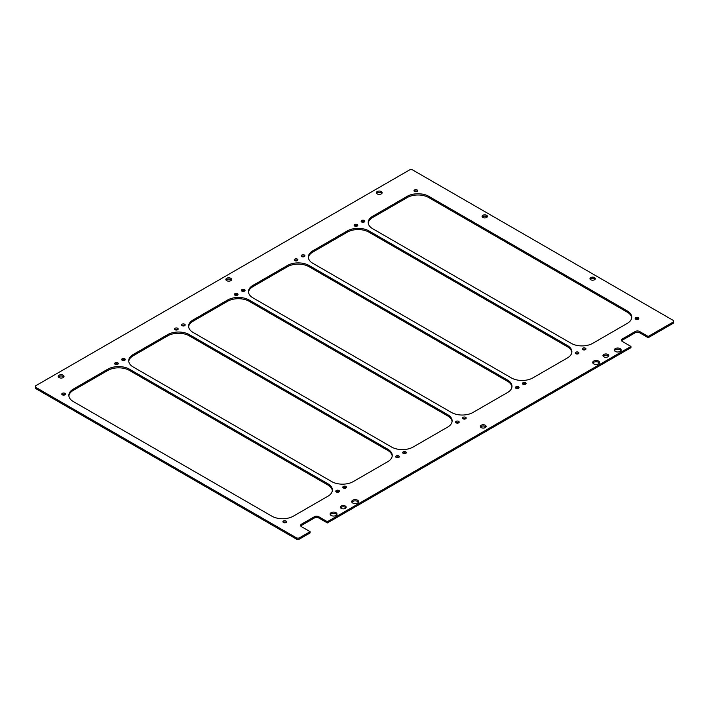 <?xml version="1.0" encoding="UTF-8"?>
<svg xmlns="http://www.w3.org/2000/svg" width="709" height="709" viewBox="0 0 709 709"><rect width="100%" height="100%" fill="white"/><g stroke="black" fill="none" stroke-linecap="round" stroke-linejoin="round"><path stroke-width="1.06" d="M296.841 539.327L35.45 388.417L35.45 387.167L296.841 538.078L296.841 539.327L298.994 539.327L310.108 532.911L310.108 531.661L301.476 526.681A3.049 1.764 180 0 1 300.581 525.44A3.049 1.764 180 0 1 301.476 524.19L314.424 516.719A3.049 1.764 0 0 1 318.74 516.719L318.74 517.96L327.372 522.941L630.939 347.676L630.939 346.435L327.372 521.7L318.74 516.719M318.74 517.96A3.049 1.764 180 0 0 314.424 517.96L301.476 525.44A3.049 1.764 0 0 0 300.784 526.06M630.939 346.435L622.307 341.454A3.049 1.764 180 0 1 621.412 340.205A3.049 1.764 180 0 1 622.307 338.964L635.255 331.484A3.049 1.764 180 0 1 639.571 331.484L648.194 336.465L648.194 337.714L639.571 332.734A3.049 1.764 0 0 0 635.255 332.734L622.307 340.205A3.049 1.764 0 0 0 621.607 340.825M35.45 387.167L35.45 385.918L410.006 169.673L412.159 169.673L673.55 320.583L673.55 321.833L648.194 336.465M310.108 531.661L298.994 538.078L296.841 538.078M226.703 280.675A2.898 1.675 180 0 1 225.852 279.488A2.898 1.675 180 0 1 228.75 277.813A2.898 1.675 180 0 1 231.648 279.488A2.898 1.675 180 0 1 229.858 281.039A2.898 1.675 180 0 1 226.703 280.675M481.189 427.598A2.898 1.675 180 0 1 480.339 426.41A2.898 1.675 180 0 1 483.237 424.744A2.898 1.675 180 0 1 486.135 426.41A2.898 1.675 180 0 1 484.344 427.961A2.898 1.675 180 0 1 481.189 427.598M354.66 226.038A1.835 1.055 180 0 1 354.128 225.294A1.835 1.055 180 0 1 355.953 224.239A1.835 1.055 180 0 1 357.788 225.294A1.835 1.055 180 0 1 356.654 226.268A1.835 1.055 180 0 1 354.66 226.038M372.677 228.723A15.252 8.809 180 0 1 368.21 222.493A15.252 8.809 180 0 1 372.677 216.263L407.196 196.331A15.252 8.809 180 0 1 428.777 196.331L627.27 310.932A15.252 8.809 180 0 1 631.737 317.162A15.252 8.809 180 0 1 627.27 323.393L592.751 343.324A15.252 8.809 180 0 1 571.17 343.324L372.677 228.723M175.043 329.738A1.835 1.055 180 0 1 174.511 328.994A1.835 1.055 180 0 1 176.337 327.939A1.835 1.055 180 0 1 178.172 328.994A1.835 1.055 180 0 1 177.037 329.969A1.835 1.055 180 0 1 175.043 329.738M283.458 522.506A1.835 1.055 180 0 1 282.926 521.762A1.835 1.055 180 0 1 284.761 520.707A1.835 1.055 180 0 1 286.587 521.762A1.835 1.055 180 0 1 285.461 522.737A1.835 1.055 180 0 1 283.458 522.506M403.208 453.37A1.835 1.055 180 0 1 402.668 452.626A1.835 1.055 180 0 1 404.502 451.571A1.835 1.055 180 0 1 406.337 452.626A1.835 1.055 180 0 1 405.202 453.6A1.835 1.055 180 0 1 403.208 453.37M294.793 260.611A1.835 1.055 180 0 1 294.253 259.857A1.835 1.055 180 0 1 296.087 258.803A1.835 1.055 180 0 1 297.913 259.857A1.835 1.055 180 0 1 296.787 260.841A1.835 1.055 180 0 1 294.793 260.611M414.535 191.474A1.835 1.055 180 0 1 413.994 190.73A1.835 1.055 180 0 1 415.828 189.666A1.835 1.055 180 0 1 417.663 190.73A1.835 1.055 180 0 1 416.529 191.705A1.835 1.055 180 0 1 414.535 191.474M312.802 263.287A15.252 8.809 180 0 1 308.335 257.057A15.252 8.809 180 0 1 312.802 250.826L347.33 230.904A15.252 8.809 180 0 1 368.902 230.904L567.395 345.496A15.252 8.809 180 0 1 571.871 351.726A15.252 8.809 180 0 1 567.395 357.956L532.876 377.888A15.252 8.809 180 0 1 511.304 377.888L312.802 263.287M182.053 325.697A1.835 1.055 180 0 1 181.522 324.944A1.835 1.055 180 0 1 183.347 323.889A1.835 1.055 180 0 1 185.182 324.944A1.835 1.055 180 0 1 184.048 325.927A1.835 1.055 180 0 1 182.053 325.697M252.936 297.851A15.252 8.809 180 0 1 248.46 291.629A15.252 8.809 180 0 1 252.936 285.399L287.455 265.467A15.252 8.809 180 0 1 309.027 265.467L507.529 380.068A15.252 8.809 180 0 1 511.995 386.299A15.252 8.809 180 0 1 507.529 392.52L473 412.452A15.252 8.809 180 0 1 451.429 412.452L252.936 297.851M327.904 483.768A15.252 8.809 180 0 1 332.379 489.999A15.252 8.809 180 0 1 327.904 496.229L293.384 516.152A15.252 8.809 180 0 1 271.813 516.152L73.319 401.551A15.252 8.809 180 0 1 68.844 395.33A15.252 8.809 180 0 1 73.319 389.099L107.839 369.167A15.252 8.809 180 0 1 129.41 369.167L327.904 483.768L327.904 485.018A15.252 8.809 180 0 1 332.335 490.619M62.312 394.824A1.835 1.055 180 0 1 61.772 394.08A1.835 1.055 180 0 1 63.606 393.025A1.835 1.055 180 0 1 65.441 394.08A1.835 1.055 180 0 1 64.306 395.055A1.835 1.055 180 0 1 62.312 394.824M193.061 332.424A15.252 8.809 180 0 1 188.594 326.193A15.252 8.809 180 0 1 193.061 319.963L227.58 300.031A15.252 8.809 180 0 1 249.16 300.031L447.654 414.632A15.252 8.809 180 0 1 452.12 420.862A15.252 8.809 180 0 1 447.654 427.093L413.134 447.024A15.252 8.809 180 0 1 391.554 447.024L193.061 332.424M361.67 221.997A1.835 1.055 180 0 1 361.138 221.243A1.835 1.055 180 0 1 362.973 220.189A1.835 1.055 180 0 1 364.798 221.243A1.835 1.055 180 0 1 363.673 222.218A1.835 1.055 180 0 1 361.67 221.997M241.929 291.124A1.835 1.055 180 0 1 241.397 290.38A1.835 1.055 180 0 1 243.222 289.325A1.835 1.055 180 0 1 245.057 290.38A1.835 1.055 180 0 1 243.923 291.355A1.835 1.055 180 0 1 241.929 291.124M122.187 360.261A1.835 1.055 180 0 1 121.647 359.516A1.835 1.055 180 0 1 123.481 358.453A1.835 1.055 180 0 1 125.307 359.516A1.835 1.055 180 0 1 124.181 360.491A1.835 1.055 180 0 1 122.187 360.261M336.323 491.993A1.835 1.055 180 0 1 335.782 491.24A1.835 1.055 180 0 1 337.617 490.185A1.835 1.055 180 0 1 339.451 491.24A1.835 1.055 180 0 1 338.317 492.214A1.835 1.055 180 0 1 336.323 491.993M456.064 422.856A1.835 1.055 180 0 1 455.532 422.112A1.835 1.055 180 0 1 457.358 421.049A1.835 1.055 180 0 1 459.193 422.112A1.835 1.055 180 0 1 458.058 423.087A1.835 1.055 180 0 1 456.064 422.856M575.814 353.72A1.835 1.055 180 0 1 575.274 352.976A1.835 1.055 180 0 1 577.108 351.921A1.835 1.055 180 0 1 578.934 352.976A1.835 1.055 180 0 1 577.808 353.951A1.835 1.055 180 0 1 575.814 353.72M582.825 349.67A1.835 1.055 180 0 1 582.284 348.925A1.835 1.055 180 0 1 584.119 347.871A1.835 1.055 180 0 1 585.953 348.925A1.835 1.055 180 0 1 584.819 349.9A1.835 1.055 180 0 1 582.825 349.67M463.083 418.806A1.835 1.055 180 0 1 462.543 418.062A1.835 1.055 180 0 1 464.377 417.007A1.835 1.055 180 0 1 466.203 418.062A1.835 1.055 180 0 1 465.077 419.037A1.835 1.055 180 0 1 463.083 418.806M343.333 487.943A1.835 1.055 180 0 1 342.801 487.198A1.835 1.055 180 0 1 344.627 486.135A1.835 1.055 180 0 1 346.462 487.198A1.835 1.055 180 0 1 345.327 488.173A1.835 1.055 180 0 1 343.333 487.943M115.168 364.311A1.835 1.055 180 0 1 114.636 363.566A1.835 1.055 180 0 1 116.462 362.503A1.835 1.055 180 0 1 118.297 363.566A1.835 1.055 180 0 1 117.171 364.541A1.835 1.055 180 0 1 115.168 364.311M234.918 295.174A1.835 1.055 180 0 1 234.378 294.43A1.835 1.055 180 0 1 236.212 293.375A1.835 1.055 180 0 1 238.038 294.43A1.835 1.055 180 0 1 236.912 295.405A1.835 1.055 180 0 1 234.918 295.174M133.186 366.987A15.252 8.809 180 0 1 128.719 360.757A15.252 8.809 180 0 1 133.186 354.535L167.705 334.604A15.252 8.809 180 0 1 189.285 334.604L387.779 449.205A15.252 8.809 180 0 1 392.245 455.426A15.252 8.809 180 0 1 387.779 461.656L353.259 481.588A15.252 8.809 180 0 1 331.688 481.588L133.186 366.987M396.198 457.42A1.835 1.055 180 0 1 395.657 456.676A1.835 1.055 180 0 1 397.492 455.621A1.835 1.055 180 0 1 399.318 456.676A1.835 1.055 180 0 1 398.192 457.651A1.835 1.055 180 0 1 396.198 457.42M301.804 256.561A1.835 1.055 180 0 1 301.263 255.816A1.835 1.055 180 0 1 303.097 254.753A1.835 1.055 180 0 1 304.923 255.816A1.835 1.055 180 0 1 303.798 256.791A1.835 1.055 180 0 1 301.804 256.561M635.681 319.156A1.835 1.055 180 0 1 635.149 318.403A1.835 1.055 180 0 1 636.983 317.348A1.835 1.055 180 0 1 638.809 318.403A1.835 1.055 180 0 1 637.683 319.387A1.835 1.055 180 0 1 635.681 319.156M522.95 384.243A1.835 1.055 180 0 1 522.418 383.489A1.835 1.055 180 0 1 524.243 382.435A1.835 1.055 180 0 1 526.078 383.489A1.835 1.055 180 0 1 524.944 384.473A1.835 1.055 180 0 1 522.95 384.243M515.939 388.293A1.835 1.055 180 0 1 515.408 387.539A1.835 1.055 180 0 1 517.233 386.485A1.835 1.055 180 0 1 519.068 387.539A1.835 1.055 180 0 1 517.933 388.514A1.835 1.055 180 0 1 515.939 388.293M352.719 503.018A3.43 1.985 180 0 1 351.717 501.609A3.43 1.985 180 0 1 355.147 499.632A3.43 1.985 180 0 1 358.577 501.609A3.43 1.985 180 0 1 356.459 503.443A3.43 1.985 180 0 1 352.719 503.018M331.147 515.47A3.43 1.985 180 0 1 330.137 514.069A3.43 1.985 180 0 1 333.576 512.084A3.43 1.985 180 0 1 337.005 514.069A3.43 1.985 180 0 1 334.887 515.904A3.43 1.985 180 0 1 331.147 515.47M341.233 508.397A2.898 1.675 180 0 1 340.382 507.219A2.898 1.675 180 0 1 343.28 505.544A2.898 1.675 180 0 1 346.178 507.219A2.898 1.675 180 0 1 344.388 508.761A2.898 1.675 180 0 1 341.233 508.397M377.206 193.903A2.898 1.675 180 0 1 376.364 192.724A2.898 1.675 180 0 1 379.262 191.049A2.898 1.675 180 0 1 382.16 192.724A2.898 1.675 180 0 1 380.37 194.266A2.898 1.675 180 0 1 377.206 193.903M59.077 377.578A2.898 1.675 180 0 1 58.227 376.39A2.898 1.675 180 0 1 61.125 374.715A2.898 1.675 180 0 1 64.023 376.39A2.898 1.675 180 0 1 62.232 377.941A2.898 1.675 180 0 1 59.077 377.578M620.153 348.615A3.43 1.985 180 0 1 621.155 350.016A3.43 1.985 180 0 1 617.725 352.001A3.43 1.985 180 0 1 614.286 350.016A3.43 1.985 180 0 1 616.413 348.181A3.43 1.985 180 0 1 620.153 348.615M598.573 361.067A3.43 1.985 180 0 1 599.584 362.476A3.43 1.985 180 0 1 596.145 364.453A3.43 1.985 180 0 1 592.715 362.476A3.43 1.985 180 0 1 594.833 360.642A3.43 1.985 180 0 1 598.573 361.067M603.802 356.804A2.898 1.675 180 0 1 602.96 355.626A2.898 1.675 180 0 1 605.858 353.951A2.898 1.675 180 0 1 608.756 355.626A2.898 1.675 180 0 1 606.966 357.168A2.898 1.675 180 0 1 603.802 356.804M482.873 217.477A2.668 1.542 180 0 1 482.093 216.387A2.668 1.542 180 0 1 484.761 214.845A2.668 1.542 180 0 1 487.429 216.387A2.668 1.542 180 0 1 485.789 217.814A2.668 1.542 180 0 1 482.873 217.477M590.757 279.763A2.668 1.542 180 0 1 589.968 278.672A2.668 1.542 180 0 1 592.644 277.13A2.668 1.542 180 0 1 595.312 278.672A2.668 1.542 180 0 1 593.663 280.09A2.668 1.542 180 0 1 590.757 279.763M327.372 521.7L327.372 522.941M595.081 279.293A2.668 1.542 0 0 0 592.644 278.371A2.668 1.542 0 0 0 590.198 279.293M487.207 217.007A2.668 1.542 0 0 0 484.761 216.094A2.668 1.542 0 0 0 482.324 217.007M648.194 337.714L673.55 323.082L673.55 321.833M608.544 356.246A2.898 1.675 0 0 0 605.858 355.191A2.898 1.675 0 0 0 603.164 356.246M599.406 363.097A3.43 1.985 0 0 0 598.573 362.317A3.43 1.985 0 0 0 592.892 363.097M620.978 350.636A3.43 1.985 0 0 0 620.153 349.856A3.43 1.985 0 0 0 614.464 350.636M63.819 377.02A2.898 1.675 0 0 0 61.125 375.965A2.898 1.675 0 0 0 58.43 377.02M345.974 507.839A2.898 1.675 0 0 0 343.28 506.793A2.898 1.675 0 0 0 340.586 507.839M336.828 514.69A3.43 1.985 0 0 0 333.576 513.334A3.43 1.985 0 0 0 330.314 514.69M358.408 502.238A3.43 1.985 0 0 0 355.147 500.873A3.43 1.985 0 0 0 351.886 502.238M515.753 388.16A1.835 1.055 180 0 1 518.713 388.16M522.763 384.118A1.835 1.055 180 0 1 525.724 384.118M635.503 319.032A1.835 1.055 180 0 1 638.454 319.032M301.617 256.436A1.835 1.055 180 0 1 304.578 256.436M396.012 457.296A1.835 1.055 180 0 1 398.972 457.296M128.754 361.386A15.252 8.809 180 0 1 133.186 355.776L167.705 335.844A15.252 8.809 180 0 1 189.285 335.844L387.779 450.445A15.252 8.809 180 0 1 392.21 456.055M234.732 295.05A1.835 1.055 180 0 1 237.692 295.05M114.991 364.187A1.835 1.055 180 0 1 117.942 364.187M343.147 487.819A1.835 1.055 180 0 1 346.107 487.819M462.897 418.682A1.835 1.055 180 0 1 465.857 418.682M582.638 349.546A1.835 1.055 180 0 1 585.599 349.546M575.628 353.596A1.835 1.055 180 0 1 578.588 353.596M455.887 422.732A1.835 1.055 180 0 1 458.838 422.732M336.137 491.869A1.835 1.055 180 0 1 339.097 491.869M122.001 360.137A1.835 1.055 180 0 1 124.961 360.137M241.742 291A1.835 1.055 180 0 1 244.702 291M361.493 221.873A1.835 1.055 180 0 1 364.444 221.873M188.629 326.814A15.252 8.809 180 0 1 193.061 321.212L227.58 301.281A15.252 8.809 180 0 1 249.16 301.281L447.654 415.882A15.252 8.809 180 0 1 452.085 421.483M62.126 394.7A1.835 1.055 180 0 1 65.086 394.7M68.888 395.95A15.252 8.809 180 0 1 73.319 390.34L107.839 370.417A15.252 8.809 180 0 1 129.41 370.417L327.904 485.018M248.504 292.25A15.252 8.809 180 0 1 252.936 286.64L287.455 266.708A15.252 8.809 180 0 1 309.027 266.708L507.529 381.309A15.252 8.809 180 0 1 511.96 386.919M181.876 325.573A1.835 1.055 180 0 1 184.827 325.573M308.371 257.677A15.252 8.809 180 0 1 312.802 252.076L347.33 232.144A15.252 8.809 180 0 1 368.902 232.144L567.395 346.745A15.252 8.809 180 0 1 571.826 352.355M414.348 191.35A1.835 1.055 180 0 1 417.309 191.35M294.607 260.487A1.835 1.055 180 0 1 297.567 260.487M403.022 453.246A1.835 1.055 180 0 1 405.982 453.246M283.281 522.382A1.835 1.055 180 0 1 286.232 522.382M174.857 329.614A1.835 1.055 180 0 1 177.817 329.614M368.246 223.113A15.252 8.809 180 0 1 372.677 217.512L407.196 197.581A15.252 8.809 180 0 1 428.777 197.581L627.27 312.182A15.252 8.809 180 0 1 631.701 317.783M354.473 225.914A1.835 1.055 180 0 1 357.433 225.914M485.931 427.04A2.898 1.675 0 0 0 483.237 425.985A2.898 1.675 0 0 0 480.551 427.04M231.444 280.108A2.898 1.675 0 0 0 228.75 279.062A2.898 1.675 0 0 0 226.065 280.108M381.947 193.344A2.898 1.675 0 0 0 379.262 192.29A2.898 1.675 0 0 0 376.568 193.344M298.994 539.327L298.994 538.078M301.476 524.19L301.476 525.44M314.424 517.96L314.424 516.719M622.307 338.964L622.307 340.205M639.571 331.484L639.571 332.734M635.255 331.484L635.255 332.734M627.27 312.182L627.27 310.932M428.777 197.581L428.777 196.331M407.196 197.581L407.196 196.331M372.677 217.512L372.677 216.263M567.395 346.745L567.395 345.496M368.902 232.144L368.902 230.904M347.33 232.144L347.33 230.904M312.802 252.076L312.802 250.826M507.529 381.309L507.529 380.068M309.027 266.708L309.027 265.467M287.455 266.708L287.455 265.467M252.936 286.64L252.936 285.399M129.41 370.417L129.41 369.167M107.839 370.417L107.839 369.167M73.319 390.34L73.319 389.099M447.654 415.882L447.654 414.632M249.16 301.281L249.16 300.031M227.58 301.281L227.58 300.031M193.061 321.212L193.061 319.963M387.779 450.445L387.779 449.205M189.285 335.844L189.285 334.604M167.705 335.844L167.705 334.604M133.186 355.776L133.186 354.535"/></g></svg>
